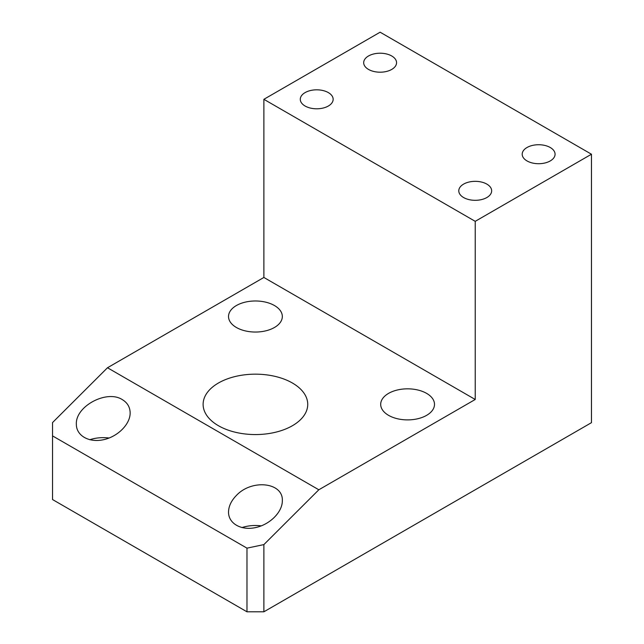 <?xml version="1.0" encoding="UTF-8"?>
<svg xmlns="http://www.w3.org/2000/svg" width="644" height="644" viewBox="0 0 644 644"><rect width="100%" height="100%" fill="white"/><g stroke="black" fill="none" stroke-linecap="round" stroke-linejoin="round"><path stroke-width="0.97" d="M263.879 544.599L246.974 548.149L246.974 611.8L263.879 611.8L263.879 544.599L318.828 489.778L107.484 367.756L52.534 422.577L52.534 435.891L246.974 548.149M246.974 611.8L52.534 499.543L52.534 435.891M236.404 495.445C251.933 478.79 283.376 482.436 282.33 500.774C282.434 512.093 269.82 524.675 255.427 527.613C241.033 530.72 228.419 523.443 228.523 512.085C228.644 506.248 231.268 500.702 236.404 495.445M122.28 399.602C127.407 402.693 130.04 407.137 130.152 412.925C130.265 424.235 117.651 436.817 103.257 439.763C88.864 442.871 76.25 435.586 76.354 424.227C75.3 406.332 106.751 389.467 122.28 399.602M318.828 489.778L475.224 399.481L263.879 277.459L107.484 367.756M263.879 277.459L263.879 99.313L475.224 221.335L591.466 154.222L380.121 32.2L263.879 99.313M263.879 611.8L591.466 422.665L591.466 154.222M475.224 399.481L475.224 221.335M261.295 525.874A26.903 15.528 0 0 0 241.935 527.589M109.126 438.017A26.903 15.528 0 0 0 89.766 439.739M527.009 160.928A16.438 9.491 180 0 1 522.195 154.222A16.438 9.491 180 0 1 538.634 144.731A16.438 9.491 180 0 1 555.072 154.222A16.438 9.491 180 0 1 544.921 162.988A16.438 9.491 180 0 1 527.009 160.928M368.497 69.415A16.438 9.491 180 0 1 363.683 62.701A16.438 9.491 180 0 1 380.121 53.21A16.438 9.491 180 0 1 396.559 62.701A16.438 9.491 180 0 1 386.408 71.476A16.438 9.491 180 0 1 368.497 69.415M305.095 106.019A16.438 9.491 180 0 1 300.281 99.313A16.438 9.491 180 0 1 316.719 89.822A16.438 9.491 180 0 1 333.157 99.313A16.438 9.491 180 0 1 323.006 108.079A16.438 9.491 180 0 1 305.095 106.019M463.6 197.539A16.438 9.491 180 0 1 458.786 190.825A16.438 9.491 180 0 1 475.224 181.334A16.438 9.491 180 0 1 491.662 190.825A16.438 9.491 180 0 1 481.519 199.592A16.438 9.491 180 0 1 463.6 197.539M388.574 415.348A26.903 15.528 180 0 1 380.693 404.368A26.903 15.528 180 0 1 407.596 388.831A26.903 15.528 180 0 1 434.499 404.368A26.903 15.528 180 0 1 417.892 418.713A26.903 15.528 180 0 1 388.574 415.348M274.449 327.49A26.903 15.528 180 0 1 245.131 330.855A26.903 15.528 180 0 1 228.523 316.51A26.903 15.528 180 0 1 255.427 300.981A26.903 15.528 180 0 1 282.33 316.51A26.903 15.528 180 0 1 274.449 327.49M292.408 383.011A52.309 30.196 180 0 1 307.735 404.368A52.309 30.196 180 0 1 255.427 434.563A52.309 30.196 180 0 1 203.118 404.368A52.309 30.196 180 0 1 235.406 376.466A52.309 30.196 180 0 1 292.408 383.011"/></g></svg>
